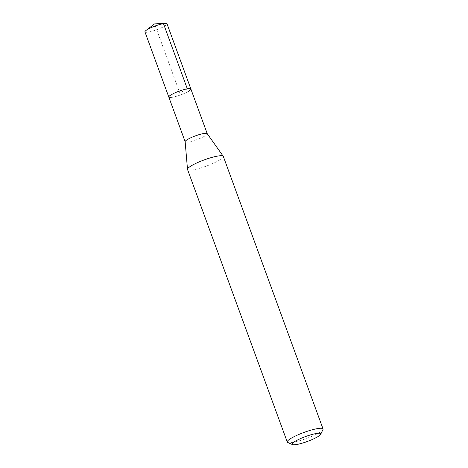 <?xml version="1.0" encoding="UTF-8"?>
<svg xmlns="http://www.w3.org/2000/svg" width="468" height="468" viewBox="0 0 468 468"><rect width="100%" height="100%" fill="white"/><g stroke="black" fill="none" stroke-linecap="round" stroke-linejoin="round"><path stroke-width="0.35" stroke-dasharray="2.34 1.75" d="M144.951 31.888A11.747 2.018 159.9 0 0 152.293 31.18A11.747 2.018 159.9 0 0 164.122 26.424A11.747 2.018 159.9 0 0 167.017 23.815M187.978 91.623A11.747 2.018 -20.1 0 1 176.155 96.379A11.747 2.018 -20.1 0 1 168.813 97.087A11.747 2.018 159.9 0 0 176.155 96.379A11.747 2.018 159.9 0 0 187.978 91.623A11.747 2.018 159.9 0 0 190.874 89.014M207.184 133.62A11.747 2.018 -20.1 0 1 207.23 133.702A11.747 2.018 -20.1 0 1 204.335 136.311A11.747 2.018 -20.1 0 1 192.506 141.067A11.747 2.018 -20.1 0 1 185.164 141.775L185.152 141.734M187.533 169.492A19.048 3.276 159.9 0 0 199.438 168.345A19.048 3.276 159.9 0 0 218.614 160.635A19.048 3.276 159.9 0 0 223.312 156.4M322.967 429.583A19.048 3.276 -20.1 0 1 318.351 433.181A19.048 3.276 -20.1 0 1 300.678 440.446A19.048 3.276 -20.1 0 1 287.744 442.471M187.323 88.826L179.847 93.05L154.539 23.897"/><path stroke-width="0.7" d="M207.213 133.655L167.017 23.815A11.747 2.018 159.9 0 0 165.333 23.4A11.747 2.018 159.9 0 0 147.847 29.279A11.747 2.018 159.9 0 0 145.969 30.484A11.747 2.018 159.9 0 0 144.951 31.888L168.813 97.087A11.747 2.018 -20.1 0 1 171.709 94.477A11.747 2.018 -20.1 0 1 183.532 89.721A11.747 2.018 -20.1 0 1 190.874 89.014A11.747 2.018 -20.1 0 1 187.978 91.623M185.164 141.775A11.747 2.018 -20.1 0 1 185.147 141.681A11.747 2.018 -20.1 0 1 188.06 139.166A11.747 2.018 -20.1 0 1 199.643 134.48A11.747 2.018 -20.1 0 1 207.184 133.62L223.236 156.265A19.048 3.276 159.9 0 0 211.009 157.663A19.048 3.276 159.9 0 0 192.231 165.257A19.048 3.276 159.9 0 0 187.504 169.346A19.048 3.276 159.9 0 0 187.533 169.492L287.27 442.038A19.048 3.276 -20.1 0 1 291.968 437.802A19.048 3.276 -20.1 0 1 311.144 430.092A19.048 3.276 -20.1 0 1 323.049 428.945A19.048 3.276 -20.1 0 1 322.967 429.583L320.697 434.286A15.239 2.621 -20.1 0 1 317.006 437.165A15.239 2.621 -20.1 0 1 302.866 442.98A15.239 2.621 -20.1 0 1 292.518 444.6A15.239 2.621 -20.1 0 1 295.893 440.862A15.239 2.621 -20.1 0 1 312.402 434.374A15.239 2.621 -20.1 0 1 320.697 434.286M190.874 89.014A11.747 2.018 159.9 0 0 183.532 89.721A11.747 2.018 159.9 0 0 171.709 94.477A11.747 2.018 159.9 0 0 168.813 97.087L185.152 141.734M323.049 428.945L223.312 156.4A19.048 3.276 159.9 0 0 223.236 156.265M292.518 444.6L287.744 442.471A19.048 3.276 -20.1 0 1 287.27 442.038M165.333 23.4L154.539 23.897L163.467 23.628L187.323 88.826M154.539 23.897L145.969 30.484M185.147 141.681L187.504 169.346"/></g></svg>
